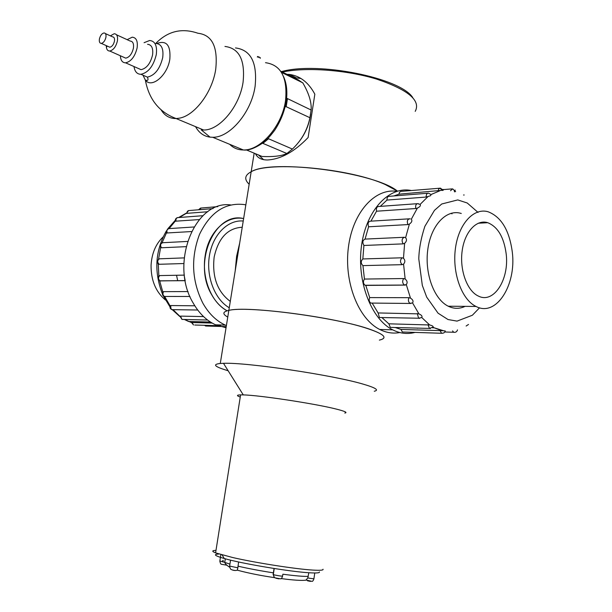 <?xml version="1.0" encoding="UTF-8"?>
<svg xmlns="http://www.w3.org/2000/svg" width="612" height="612" viewBox="0 0 612 612"><rect width="100%" height="100%" fill="white"/><g stroke="black" fill="none" stroke-linecap="round" stroke-linejoin="round"><path stroke-width="0.92" d="M254.164 153.168L251.172 171.758C244.693 175.177 244.02 179.339 249.153 184.258C244.02 179.339 244.693 175.177 251.172 171.758C268.614 161.002 349.972 168.354 385.262 184.549L397.448 191.12C374.743 172.224 271.346 158.799 251.172 171.758L228.834 310.399C245.519 305.839 327.887 316.044 364.492 327.581C383.77 333.678 388.727 337.855 379.363 340.119C387.61 338.214 384.803 334.726 370.948 329.661C338.987 317.727 246.598 305.403 228.834 310.399C222.584 311.776 222.233 314.002 227.756 317.07C222.233 314.002 222.584 311.776 228.834 310.399L220.282 363.474C212.05 364.377 214.667 366.795 228.123 370.727M374.246 391.244C379.371 390.15 375.646 387.779 363.084 384.114C332.438 374.972 246.024 362.189 223.487 363.321L220.282 363.474M344.793 413.062C347.83 412.603 345.007 411.272 336.332 409.091C315.272 403.691 259.113 395.161 243.278 394.908L240.6 394.878C236.546 394.985 236.439 395.712 240.256 397.035M215.998 550.349C211.867 550.517 211.737 551.366 215.592 552.888L232.721 557.54C255.824 562.841 295.481 569.045 312.656 570.07C320.145 570.537 323.603 570.262 323.029 569.244M319.395 571.937C319.9 572.924 316.611 573.207 309.527 572.786C290.287 571.761 242.283 563.713 224.267 558.519C214.651 555.757 212.9 554.265 218.997 554.036M308.823 572.74L307.782 577.935C312.304 578.745 314.361 578.929 313.956 578.493L314.767 572.985M274.069 568.479L273.105 574.484L274.49 574.951C279.806 576.045 282.507 576.359 282.606 575.884L282.79 574.668M229.622 566.069L237.861 567.821L238.588 561.961M281.084 578.562C293.247 580.184 301.525 580.719 305.908 580.176L307.782 577.935M274.283 577.162L273.105 574.484M237.861 567.821L237.326 570.177C235.413 570.751 233.386 570.522 231.26 569.489C230.732 569.581 230.173 568.533 229.584 566.329L230.548 560.133M211.63 294.632C215.753 301.999 220.924 307.392 227.151 310.804C211.339 302.733 201.272 277.557 205.303 254.944C208.899 231.374 226.662 215.103 243.63 218.568C214.835 211.239 192.329 262.655 211.63 294.632M245.833 204.898L244.027 204.538C225.071 202.411 210.245 212.326 199.543 234.289C190.661 257.973 191.77 280.939 202.87 303.192C208.814 313.642 216.288 320.94 225.308 325.102L226.386 325.569M176.531 275.262L177.687 280.671M230.686 204.928C194.792 199.94 169.195 263.933 193.224 303.116C199.152 313.466 206.619 320.703 215.615 324.827L226.035 327.757M219.754 324.941L220.672 325.768L194.761 325.018M184.166 257.889L159.219 258.822C156.726 260.804 156.672 262.625 159.059 264.285L183.845 263.535M186.002 246.659L161.155 247.783C159.472 245.488 159.885 243.805 162.41 242.712M158.562 259.083L160.642 247.462L161.155 247.783M187.448 241.434L162.983 242.704C160.505 243.362 159.992 245.068 161.446 247.806M191.418 231.558L166.816 232.981C165.584 232.185 166.189 230.716 168.621 228.574M166.395 232.009L166.816 232.981M193.928 226.983L169.333 228.59C167.107 228.827 166.41 230.311 167.244 233.034M199.267 219.57L175.499 221.192C175.093 219.333 175.805 218.124 177.633 217.558M175.369 220.542L175.499 221.192M202.955 215.699L178.283 217.566C176.455 217.643 175.69 218.867 175.996 221.246M207.789 211.744L186.377 213.381L188.634 210.543M213.053 208.593L189.238 210.536C187.762 210.52 186.989 211.469 186.897 213.397M217.788 206.634L201.218 208.019L199.053 209.74M204.813 325.309L206.848 326.043M212.15 323.06L192.084 322.524L193.514 324.98L191.571 322.555L192.084 322.524M203.544 316.595L180.548 316.113L181.955 319.41L183.248 319.441M172.37 309.764L179.874 316.595L180.548 316.113M194.815 305.801L170.756 305.549L170.878 308.601L171.972 309.641L173.295 309.664M165.171 296.445L164.475 296.445C162.532 296.001 162.058 294.448 163.044 291.794L163.58 291.649C162.486 293.676 162.784 295.275 164.475 296.445L189.972 296.483M164.697 296.522L170.06 305.839L170.756 305.549M188.091 291.572L163.58 291.649M162.593 292.59L163.044 291.794M185.229 280.678L159.908 280.832M184.38 275.117L159.701 275.584C158.018 277.596 158.164 279.37 160.153 280.916L160.581 281.015M157.942 263.481L159.059 264.285M158.256 263.902L158.852 276.012L159.701 275.584M159.495 258.777C157.276 260.345 157.162 262.181 159.151 264.285M399.789 332.546C393.042 333.808 386.363 332.783 379.754 329.478C358.41 318.967 343.852 282.048 348.404 247.271C352.749 212.418 374.873 188.006 396.752 191.334M452.023 213.871L451.159 213.274L452.023 213.871M415.112 332.377C407.615 334.427 400.141 333.578 392.697 329.837C371.048 319.097 356.452 280.801 361.57 245.297C366.45 209.702 389.477 185.742 411.524 190.561M380.289 206.366L386.968 200.07C386.929 197.546 387.725 196.291 389.354 196.307L427.681 193.239M393.868 195.947L398.94 194.18L399.544 192.26L400.799 191.395L439.615 188.228M417.828 328.108L417.376 328.277M403.614 332.033L402.367 331.995L400.959 329.424L395.245 327.512M391.596 327.412L390.295 327.382L388.842 323.817L381.865 317.544M380.771 317.529L379.425 317.506L378.101 312.939L372.157 303.078M372.096 303.078L370.742 303.07C369.135 301.808 368.784 299.987 369.702 297.593L365.777 285.406L365.073 285.261C363.153 283.578 362.939 281.512 364.438 279.057L362.939 265.616C360.743 263.42 360.705 261.202 362.839 258.952L363.911 245.473C362.205 242.413 362.587 240.287 365.058 239.093L368.592 226.792C367.521 223.388 368.202 221.513 370.627 221.169L408.816 218.851M370.926 221.146L376.533 211.217C376.043 208.187 376.808 206.604 378.828 206.473L417.093 203.704M461.272 213.466L460.782 213.32C446.286 209.067 430.963 225.27 427.796 249.505C424.445 273.679 434.229 299.781 448.596 306.382C454.165 308.953 459.658 308.945 465.082 306.367M398.94 194.18L443.272 190.194M386.968 200.07L426.174 197.049C426.136 194.448 426.931 193.155 428.561 193.17L430.81 194.44M439.806 190.814L431.085 194.501L430.588 195.702L426.174 197.049M376.533 211.217L415.77 208.531C415.28 205.395 416.038 203.765 418.05 203.635L418.952 204.201M427.849 196.727L420.107 204.408C420.934 205.571 420.031 206.795 417.392 208.095L415.77 208.531M368.592 226.792L407.844 224.589C406.773 221.077 407.447 219.142 409.872 218.782L410.117 218.882M365.058 239.093L404.119 237.288M362.839 258.952L402.084 257.79L403.476 258.256L404.631 243.316C406.705 241.388 407.026 239.514 405.603 237.701L404.303 237.28C401.839 238.512 401.457 240.707 403.163 243.867L363.911 245.473M417.392 208.095L411.333 219.211C412.427 220.771 411.784 222.386 409.397 224.069L407.844 224.589M404.631 243.316L403.163 243.867M362.939 265.616L402.183 264.667C399.988 262.395 399.957 260.1 402.084 257.79M403.476 258.256C405.251 260.169 405.282 262.12 403.56 264.124L402.183 264.667M364.438 279.057L403.675 278.544L405.159 279.018C407.286 280.847 407.661 282.706 406.299 284.603L404.303 284.947C402.39 283.211 402.176 281.076 403.675 278.544M365.777 285.406L404.922 285.1M369.702 297.593L408.915 297.684L410.484 298.12C412.916 299.696 413.605 301.295 412.557 302.925L409.956 303.338C408.349 302.037 408.005 300.148 408.915 297.684M410.973 303.46L370.742 303.07M378.101 312.939L418.922 313.872C421.591 315.05 422.532 316.259 421.737 317.49L429.678 324.972L388.842 323.817M419.625 318.37L418.616 318.225L417.292 313.52M430.435 328.552L429.44 328.415L428.002 324.735M400.959 329.424L443.493 330.732L445.307 330.977L444.985 331.788L443.784 332.951L442.147 333.288L441.474 333.158L440.066 330.511M442.422 333.295L402.367 331.995M454.578 332.377L453.668 332.255L452.582 330.908M463.559 195.006L464.187 194.991M450.531 190.73L452.635 188.848L455.634 191.671M454.356 190.929L454.54 191.885M438.108 191.005L438.712 189.031L439.952 188.136L442.185 190.278M478.056 212.418L467.231 203L457.761 199.917L441.734 203.995L434.459 210.352L424.866 226.341C421.056 237.999 419.029 248.847 418.784 258.899L422.326 285.437L426.709 297.149L438.07 313.191L448.015 319.533L457.057 321.116L472.357 315.249L479.563 307.79M429.678 324.972C432.485 325.668 433.587 326.387 432.967 327.122L434.222 327.818L432.401 327.772M512.305 252.121C516.536 285.177 496.133 317.261 476.052 306.459C461.8 299.75 452.084 273.182 455.412 248.571C458.572 223.893 473.787 207.43 488.162 211.783C501.327 216.931 509.383 230.38 512.305 252.121M506.17 253.819C509.444 279.355 493.792 304.042 478.393 296.078C467.193 291.06 459.543 270.343 462.121 251.157C464.562 231.91 476.503 219.05 487.764 222.707C497.786 226.8 503.921 237.173 506.17 253.819M163.098 236.936C155.792 243.89 151.784 253.33 151.072 265.241C150.95 280.242 155.716 291.809 165.378 299.949M415.219 111.361C421.01 100.513 408.127 89.757 376.556 79.078C346.239 69.837 305.717 66.96 282.362 72.071M287.013 74.35L289.377 74.427C300.056 75.85 308.547 82.436 314.843 94.187L308.119 137.532C294.533 151.692 281 159.174 267.513 159.984C261.477 159.984 257.461 157.888 255.449 153.704M281.443 71.619C317.674 61.246 400.233 77.77 412.71 97.53M263.627 159.678L258.493 154.966M293.408 77.495L301.043 78.52M280.732 71.267L298.434 79.958L302.94 83.079C308.983 93.552 311.715 102.533 311.118 110.015L286.63 98.195M281.443 72.369L302.795 82.834M287.433 98.861L286.187 106.702L309.924 117.718L311.118 110.015M246.391 149.94L262.143 156.481C272.547 156.932 280.319 156.152 285.46 154.125L286.867 153.505L262.441 143.177M286.867 153.505L292.414 149.068C301.647 140.232 307.484 129.782 309.924 117.718M262.961 143.315L268.523 138.756L292.414 149.068M297.264 143.904C304.692 135.275 309.152 125.292 310.644 113.954M268.125 138.197L268.523 138.756M286.187 106.702L285.207 106.763M99.396 39.076C99.037 41.83 99.68 43.276 101.317 43.398C103.512 42.848 105.05 40.805 105.93 37.271C106.281 34.524 105.647 33.086 104.017 32.956C101.814 33.507 100.276 35.55 99.396 39.076M108.446 46.596L109.839 47.223C112.042 46.68 113.58 44.661 114.459 41.142C114.804 38.411 114.153 36.972 112.524 36.842L105.409 33.591M106.297 45.632L106.389 47.415C106.809 49.824 107.919 51.026 109.724 51.018C113.396 50.123 115.959 46.749 117.42 40.897C117.986 36.337 116.915 33.951 114.199 33.729L110.382 35.863M123.387 57.107L125.728 58.148C129.415 57.291 131.978 53.963 133.416 48.172C133.967 43.666 132.873 41.287 130.142 41.05L116.525 34.792M120.365 55.761L120.373 56.013C120.725 60.489 122.461 62.761 125.598 62.829C131.129 61.544 134.969 56.564 137.119 47.881C137.937 41.126 136.3 37.562 132.215 37.194L127.135 39.665M137.516 68.1L141.051 69.661C146.605 68.429 150.445 63.518 152.564 54.927C153.352 48.241 151.692 44.707 147.584 44.309M133.99 66.547C134.778 71.642 137.096 74.228 140.928 74.289C148.334 72.644 153.444 66.096 156.282 54.652C157.322 45.747 155.111 41.035 149.642 40.499L144.08 42.687M143.162 75.574L145.358 80.088C151.562 88.794 167.535 75.444 169.83 59.18C170.855 45.227 166.51 40.002 156.794 43.506M195.549 126.653C198.931 132.781 203.765 136.277 210.061 137.142L201.256 129.905L203.62 130.012C219.486 130.448 239.667 106.503 243.079 82.153C245.282 60.137 239.238 48.241 224.956 46.443M210.061 137.142L212.701 137.272C229.806 137.784 251.509 112.264 255.12 86.208C257.423 62.676 250.874 49.916 235.49 47.927M257.384 57.161L257.484 56.495L258.777 56.893L258.669 57.566M260.238 57.956L260.177 58.362M260.276 57.696L258.777 56.893M235.222 270.749L236.615 256.252L239.682 243.071M184.105 275.117L185.184 280.678M243.232 221.016C227.878 219.609 212.846 234.549 209.434 255.579C205.915 276.57 214.82 299.551 229.263 307.744M242.23 227.251C227.771 228.024 218.415 237.969 214.154 257.078C212.004 276.953 217.382 291.725 230.28 301.395M282.859 574.217C295.214 575.861 303.69 576.573 308.287 576.359M237.93 566.154C248.235 568.54 260.054 570.774 273.403 572.847M223.357 560.393C221.888 560.745 222.347 561.411 224.742 562.397L229.928 564.103M219.853 560.967L223.365 562.03M235.215 570.537L232.2 569.948M279.041 578.875L275.989 578.264M310.475 581.392L307.484 580.796M166.518 232.767L162.065 242.773M175.33 221.07L169.111 228.559M186.27 213.336L179.492 217.474M184.579 319.472L191.472 322.601M173.081 309.733L179.905 316.305M159.61 280.701L162.807 292.016M160.237 246.804L160.176 246.276M170.136 308.15L170.075 307.622M162.585 294.93L162.524 294.418M158.194 279.378L158.133 278.865M157.383 262.854L157.33 262.326M405.603 237.701L409.397 224.069M405.159 279.018L403.56 264.124M410.484 298.12L406.299 284.603M418.922 313.872L412.557 302.925M441.757 330.618L434.222 327.818L443.493 330.732M431.108 194.402L430.588 195.702M455.19 190.057L454.9 191.051M442.989 189.383L442.606 190.508M156.029 43.483C161.507 44.026 163.733 48.731 162.708 57.597C159.893 68.995 154.782 75.498 147.37 77.112L142.65 75.039M161.14 109.915C164.682 115.737 169.669 118.613 176.111 118.544L178.964 118.238C194.302 116.081 212.318 92.557 215.715 69.355C218.071 46.917 212.157 34.884 197.967 33.255C181.863 27.724 167.81 31.105 155.815 43.383M265.516 62.692C280.992 64.864 287.671 77.464 285.552 100.483C282.14 125.95 260.559 150.682 243.354 149.971C237.961 149.94 233.409 148.05 229.684 144.31M243.278 394.908L223.487 363.321M240.6 394.878L215.592 552.888M224.267 558.519L222.11 554.931M229.668 567.209C226.822 565.45 225.178 563.851 224.742 562.397L225.308 558.802M274.872 577.69C260.865 575.655 248.342 573.153 237.326 570.177M226.677 565.174L221.468 564.279C220.871 564.356 220.32 563.331 219.823 561.196L220.817 554.855M282.591 576.152C281.895 578.156 281.183 579.044 280.457 578.807L275.14 577.866C274.428 577.858 273.824 576.764 273.312 574.591L274.23 568.502M313.941 578.738C313.245 580.727 312.541 581.591 311.822 581.331L306.122 580.023M215.615 324.827L225.308 325.102M226.218 326.617L205.655 326.012L204.515 325.301M184.373 319.464L188.542 321.476L210.474 322.042M207.567 320.022L181.955 319.41L180.005 316.22M197.714 310.016L171.972 309.641C170.343 309.045 169.754 307.729 170.197 305.694M185.207 280.564L160.153 280.916C157.659 279.187 157.361 277.443 159.258 275.691M169.968 306.872L163.121 295.55M162.44 294.035C153.864 271.743 155.157 250.736 166.319 231.022M167.764 228.842L175.353 220.19M178.627 217.535L186.377 213.068M198.548 209.778L200.644 208.026M392.697 329.837L379.754 329.478M365.073 285.261L405.45 285.047M379.425 317.506L418.616 318.225L421.569 317.59M390.295 327.382L429.44 328.415L432.936 327.137M444.855 331.995L453.668 332.255C455.626 332.599 456.904 331.811 457.501 329.883M442.866 189.644L451.863 188.909M419.518 204.217L418.05 203.635M410.277 218.882L409.872 218.782M468.517 324.452L466.13 326.035M443.18 190.202L440.426 188.159M448.259 306.214L476.052 306.459M478.224 223.227L487.764 222.707M289.377 74.427L295.604 77.487M101.317 43.398L109.839 47.223M107.23 46.053L106.389 47.415M109.724 51.018L125.728 58.148M125.598 62.829L141.051 69.661M140.928 74.289L147.37 77.112C148.334 79.124 148.226 80.241 147.064 80.463L145.358 80.088C148.938 99.358 159.196 112.172 176.111 118.544L203.62 130.012M212.701 137.272L243.354 149.971C248.204 150.644 254.431 148.479 262.028 143.483C266.404 139.926 268.224 138.809 274.673 130.287C280.487 121.467 284.328 111.942 286.194 101.722M286.301 100.988C287.548 91.609 286.653 83.523 283.624 76.737"/></g></svg>
